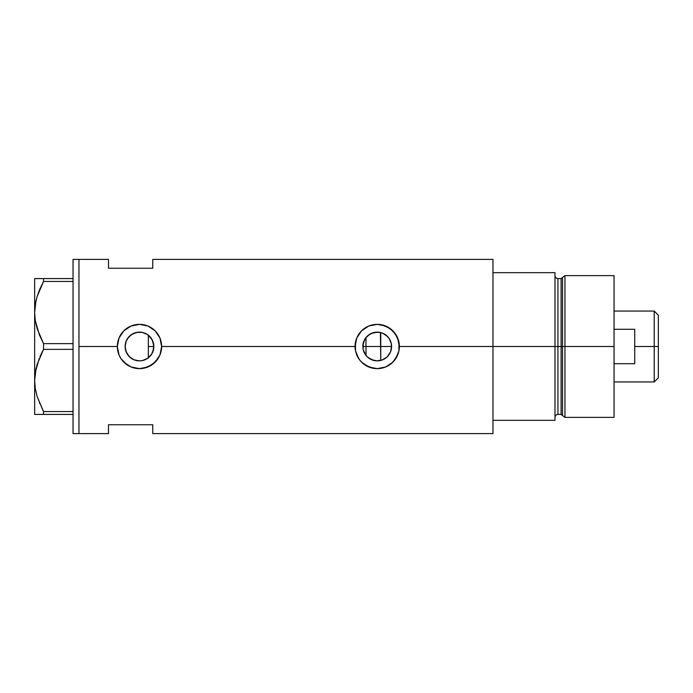 <?xml version="1.0" encoding="UTF-8"?>
<svg xmlns="http://www.w3.org/2000/svg" width="693" height="693" viewBox="0 0 693 693"><rect width="100%" height="100%" fill="white"/><g stroke="black" fill="none" stroke-linecap="round" stroke-linejoin="round"><path stroke-width="1.04" d="M151.005 355.093L150.242 356.029M148.891 357.363L152.036 353.499M153.525 349.532L153.274 350.545M152.564 352.442L153.855 346.5A14.371 14.371 0 0 1 139.484 360.871A14.371 14.371 0 0 1 125.121 346.5L126.143 351.819M363.435 350.563L363.175 349.549M364.665 353.499L364.137 352.451M366.467 356.029L365.705 355.102M368.754 358.108L367.836 357.389M371.413 359.641L370.452 359.173M374.324 360.577L373.692 360.429M378.3 360.828L377.373 360.862M377.52 360.862L380.414 360.507M391.164 349.922L391.58 346.5A14.371 14.371 0 0 1 377.209 360.871A14.371 14.371 0 0 1 362.846 346.5L363.219 349.757L366.06 355.561L368.381 357.839L374.255 360.559M382.138 359.996L386.954 357.06L389.457 354.019M387.188 356.843L382.709 359.771L377.209 360.871L371.717 359.771L367.056 356.661L363.938 352.001L363.123 349.307L363.123 343.693L365.263 338.522L369.23 334.554L374.411 332.406L380.015 332.406L382.709 333.229L387.37 336.339L389.154 338.522L391.302 343.693L391.337 349.107M142.42 360.568L147.418 358.48M147.176 358.636L144.967 359.78M133.688 359.641L136.798 360.611M136.755 360.603L134.347 359.918M126.256 352.105L128.482 355.734L131.445 358.402L129.53 356.86M129.037 356.358L127.512 354.435M492.974 259.381L492.974 420.33L554.989 420.33L554.989 346.5L557.943 346.5L554.989 346.5L554.989 272.67L492.974 272.67L492.974 346.5L554.989 346.5L554.989 272.67L492.974 272.67L492.974 420.33L554.989 420.33L554.989 346.5L492.974 346.5L492.974 433.619L492.974 346.5L399.359 346.5L398.934 350.849L397.661 355.015L392.862 362.17L385.706 366.961L377.209 368.65L372.869 368.217L364.89 364.908L360.091 360.559L356.756 354.989A22.15 22.15 0 0 0 358.801 358.809L355.492 350.831L355.067 346.5L161.634 346.5L159.936 355.015L157.891 358.827L151.793 364.916L143.806 368.226L139.484 368.65L130.977 366.952L127.166 364.908L121.084 358.818L119.031 354.989L117.334 346.5L78.95 346.5L78.95 259.381L78.95 346.5L117.334 346.5A22.15 22.15 0 0 0 121.084 358.818L119.031 354.989L117.334 346.5L119.031 338.011L123.822 330.838L130.994 326.048L139.492 324.35L147.981 326.048L155.145 330.83L159.936 337.993L161.634 346.5L159.936 355.015L155.137 362.17L147.973 366.961L139.484 368.65L130.977 366.952L123.822 362.153A22.15 22.15 0 0 0 161.634 346.5L355.067 346.5A22.15 22.15 0 0 0 355.492 350.831L355.492 342.151L356.756 338.011L361.547 330.838L368.719 326.048L377.226 324.35L381.548 324.783L389.527 328.092L395.625 334.182L398.934 342.169L398.934 350.849L395.616 358.827L391.268 363.617L385.706 366.961L377.209 368.65L368.711 366.952L361.547 362.153A22.15 22.15 0 0 0 399.359 346.5L492.974 346.5L492.974 259.381L152.772 259.381L152.772 268.243L108.48 268.243L108.48 259.381L108.48 268.243L152.772 268.243L152.772 259.381M385.083 358.524L382.839 359.719M388.903 354.851L387.82 356.185M390.8 351.178L390.627 351.646M390.254 352.538L389.856 353.326M380.414 332.493L380.76 360.421L380.76 346.5L391.58 346.5L390.488 352.001L387.37 356.661L385.195 358.446M125.26 348.51L125.338 343.988M127.451 354.34L125.476 349.679M125.338 349.012L125.26 348.527M133.177 359.407L131.479 358.428M139.293 360.862L136.98 360.646M140.982 360.784L139.908 360.862M144.941 359.788L142.55 360.533M78.95 346.5L78.95 433.619L78.95 346.5L78.95 433.619L73.042 433.619L78.95 433.619L78.95 259.381L73.042 259.381L78.95 259.381L78.95 346.5M123.822 362.162L121.067 358.801M356.756 354.989L355.492 350.831M361.547 362.153L358.809 358.818M108.48 424.757L152.772 424.757L152.772 433.619L152.772 424.757L108.48 424.757L108.48 433.619L108.48 424.757M147.782 334.771L148.891 335.637M142.55 332.467L147.185 334.373M139.908 332.138L141.883 332.337M134.355 333.082L139.284 332.138M129.53 336.14L133.68 333.359M139.44 332.129L136.989 332.354L131.479 334.572M126.143 341.173L129.045 336.633M131.445 334.589L127.443 338.66M125.476 343.312L125.676 342.541M391.337 343.893L391.173 343.087M389.457 338.981L390.246 340.462M387.829 336.815L388.903 338.158M382.839 333.281L387.188 336.157M390.462 340.947L388.556 337.682L385.143 334.52M377.373 332.138L371.153 333.472L367.16 336.235L364.31 340.176L362.846 346.5A14.371 14.371 0 0 1 377.209 332.129A14.371 14.371 0 0 1 391.58 346.5L380.76 346.5L380.76 332.579L382.138 333.004M399.359 346.5A22.15 22.15 0 0 0 377.209 324.35A22.15 22.15 0 0 0 355.067 346.5L356.756 338.011L361.547 330.838L368.719 326.048L377.226 324.35L385.706 326.048L392.87 330.83L397.661 337.993L399.359 346.5M397.877 338.531L397.687 338.054M385.68 326.031L384.424 325.554M373.44 324.671L372.877 324.783M369.456 325.753L368.745 326.039M368.745 366.969L370.053 367.463M372.929 368.234L373.657 368.364M384.624 367.368L385.68 366.961M161.634 346.5A22.15 22.15 0 0 0 139.484 324.35A22.15 22.15 0 0 0 117.334 346.5L119.031 338.011L123.822 330.838L130.994 326.048L139.492 324.35L147.981 326.048L155.145 330.83L159.936 337.993L161.634 346.5M160.152 338.531L159.962 338.054M147.938 326.031L146.708 325.563M135.75 324.671L135.144 324.783M131.713 325.762L131.012 326.039M122.185 360.325L122.956 361.235M131.02 366.969L132.328 367.463M135.204 368.234L135.923 368.364M146.899 367.368L147.956 366.961M125.676 342.524L125.121 346.5L126.213 340.999L127.538 338.522L131.505 334.554L136.686 332.406L142.29 332.406L147.47 334.554L151.429 338.522L153.577 343.693L153.577 349.307L151.429 354.478L147.47 358.446L142.29 360.594L139.484 360.871L133.992 359.771L129.331 356.661L126.213 352.001L125.121 346.5A14.371 14.371 0 0 1 139.484 332.129A14.371 14.371 0 0 1 153.855 346.5L152.391 340.185L148.345 335.187L148.345 357.813M127.512 338.565L126.256 340.895M142.143 332.38L139.527 332.129M144.898 333.186L142.42 332.432M378.309 332.172L377.235 332.129M153.266 342.446L153.525 343.459M152.036 339.501L152.564 340.558M150.242 336.971L151.005 337.907M373.7 332.571L374.333 332.423M370.443 333.827L371.413 333.359M367.836 335.611L368.754 334.884M365.705 337.898L366.467 336.963M364.137 340.549L364.665 339.501M363.175 343.459L363.435 342.437M39.423 334.97L35.3 320.677L34.65 312.543L35.291 320.616L34.65 312.543L35.274 304.53L37.093 296.639L43.555 281.445L37.11 296.569L39.241 290.558M35.897 301.221L34.65 312.543L34.65 278.577L34.65 414.423L43.555 414.423L43.555 411.555L73.042 411.555L43.555 411.555L37.127 396.491L35.3 388.6L34.65 380.457L35.274 372.453L37.093 364.553L43.555 349.367L39.943 356.791L43.555 349.367L43.555 343.633L73.042 343.633L43.555 343.633L37.127 328.569L35.3 320.677L34.65 312.543L35.274 304.53L37.093 296.639L39.925 288.903L43.555 281.445L73.042 281.445L43.555 281.445L43.555 278.577L36.14 278.577M36.088 300.372L35.291 304.461M42.983 410.481L37.127 396.491L35.3 388.6L34.65 380.457L35.274 372.453L39.198 358.576M35.897 369.144L35.291 372.384M36.088 368.295L34.65 380.457L35.291 388.539L34.65 380.457L34.65 312.543M39.423 402.893L39.631 403.395M34.65 380.457L34.65 414.423L73.042 414.423L43.555 414.423L43.555 411.555M43.555 349.367L73.042 349.367L43.555 349.367L43.555 343.633L39.492 335.143M39.934 288.886L43.555 281.445L43.555 278.577L73.042 278.577L35.282 278.577M37.093 414.423L36.157 414.423M41.831 414.423L39.943 414.423M39.943 356.791L42.308 351.749M37.101 278.577L39.925 278.577M73.042 259.381L73.042 433.619L73.042 259.381M148.345 334.979L148.345 358.021M564.951 346.5L564.951 275.623L564.951 346.5L614.05 346.5L614.05 275.623L614.05 346.5L564.951 346.5L564.951 417.377L564.951 346.5L562.525 346.5L564.951 346.5M562.525 277.486L562.525 415.514L562.525 277.486L562.525 346.5L561.105 346.5L561.105 414.423L561.105 346.5L562.525 346.5L562.525 415.514L561.105 414.423L561.105 278.577L564.951 275.623L614.05 275.623M561.105 278.577L557.943 278.577L557.943 414.423L557.943 346.5L561.105 346.5L557.943 346.5L557.943 414.423C556.15 414.596 555.171 415.583 554.989 417.377M614.05 417.377L614.05 346.5L614.05 417.377L564.951 417.377L562.525 415.514M557.943 346.5L557.943 278.577L557.943 346.5M561.105 346.5L561.105 278.577L561.105 346.5M654.218 346.5L658.35 346.5L658.35 315.194L658.35 377.806L658.35 346.5L654.218 346.5L654.218 311.062L654.218 346.5L634.727 346.5L654.218 346.5L654.218 381.938L654.218 346.5M634.727 329.279L614.05 329.279L634.727 329.279L634.727 363.721L614.05 363.721L634.727 363.721M365.991 346.5L380.76 346.5L365.991 346.5L365.991 337.526L365.991 346.5L362.846 346.5L365.991 346.5L365.991 355.474L365.991 346.5M148.345 346.5L153.855 346.5L148.345 346.5M634.727 329.288L634.727 363.712M78.95 259.381L108.48 259.381M78.95 433.619L108.48 433.619M492.974 433.619L152.772 433.619M557.943 414.423L561.105 414.423M557.943 278.577C556.15 278.404 555.171 277.417 554.989 275.623M614.05 311.062L654.218 311.062L658.35 315.194M614.05 381.938L654.218 381.938L658.35 377.806"/></g></svg>
